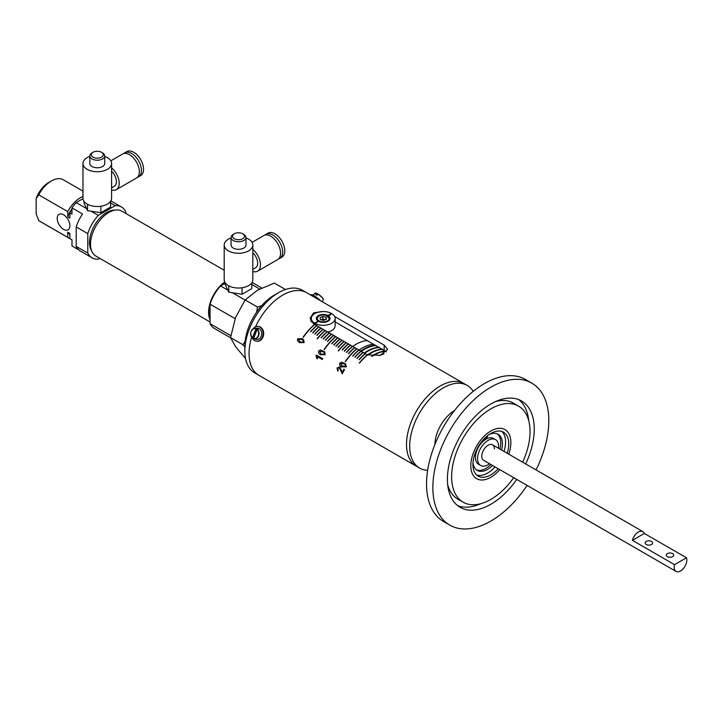 <?xml version="1.0" encoding="UTF-8"?>
<svg xmlns="http://www.w3.org/2000/svg" width="723" height="723" viewBox="0 0 723 723"><rect width="100%" height="100%" fill="white"/><g stroke="black" fill="none" stroke-linecap="round" stroke-linejoin="round"><path stroke-width="1.08" d="M484.573 438.373A2.232 1.292 120 0 0 484.871 438.68A2.232 1.292 120 0 0 485.983 438.572A2.232 1.292 120 0 0 487.564 435.689M489.173 434.505A20.868 12.047 -60 0 1 498.102 434.252A20.868 12.047 -60 0 1 501.572 450.013M492.625 465.504A20.868 12.047 -60 0 1 487.673 469.354A20.868 12.047 -60 0 1 477.234 470.393A20.868 12.047 -60 0 1 472.996 462.53M476.43 469.842A20.868 12.047 120 0 0 485.983 468.387A20.868 12.047 120 0 0 490.944 464.537M499.882 449.046A20.868 12.047 120 0 0 497.225 433.818M507.157 453.24A25.341 14.632 120 0 0 503.506 432.2A25.341 14.632 120 0 0 490.836 433.457A25.341 14.632 120 0 0 474.279 455.788A25.341 14.632 120 0 0 478.165 476.086A25.341 14.632 120 0 0 490.836 474.83A25.341 14.632 120 0 0 498.219 468.73M476.683 475.002A25.341 14.632 120 0 0 487.673 473.005A25.341 14.632 120 0 0 495.056 466.904M503.994 451.423A25.341 14.632 120 0 0 501.825 431.459M440.244 385.992A47.7 27.537 120 0 0 409.082 428.025A47.7 27.537 120 0 0 416.394 466.245A47.7 27.537 -60 0 1 406.516 444.41A47.7 27.537 -60 0 1 427.338 396.412A47.7 27.537 -60 0 1 464.094 383.633A47.7 27.537 120 0 0 440.244 385.992M473.222 391.351A47.7 27.537 120 0 0 467.257 385.458A47.7 27.537 120 0 0 443.407 387.817A47.7 27.537 120 0 0 412.246 429.851A47.7 27.537 120 0 0 419.557 468.07A47.7 27.537 120 0 0 427.645 470.293M454.559 410.483A28.324 16.349 120 0 0 434.875 444.564M490.836 431.025A28.324 16.349 120 0 0 472.336 455.978A28.324 16.349 120 0 0 476.674 478.671A28.324 16.349 120 0 0 490.836 477.27A28.324 16.349 120 0 0 499.801 469.652A28.324 16.349 120 0 1 476.674 478.671A28.324 16.349 120 0 1 470.899 463.479A28.324 16.349 120 0 1 484.049 436.303A28.324 16.349 120 0 1 504.988 429.616A28.324 16.349 120 0 0 490.836 431.025M508.739 454.161A28.324 16.349 120 0 0 504.988 429.616A28.324 16.349 120 0 1 510.772 444.817A28.324 16.349 120 0 1 508.739 454.161M364.338 349.227A39.051 22.549 120 0 0 361.129 351.288A39.051 22.549 120 0 1 364.338 349.227A39.051 22.549 120 0 1 376.032 345.477A39.051 22.549 120 0 0 364.338 349.227M376.249 345.594A39.051 22.549 120 0 0 364.546 349.345A39.051 22.549 120 0 0 361.346 351.414M364.419 353.186A39.051 22.549 -60 0 1 367.627 351.125A39.051 22.549 -60 0 1 379.322 347.374A39.051 22.549 120 0 0 367.6 351.116A39.051 22.549 120 0 0 364.401 353.176M364.211 353.068A39.051 22.549 -60 0 1 367.411 350.998A39.051 22.549 -60 0 1 379.114 347.248M379.512 347.483A39.051 22.549 120 0 0 367.817 351.233A39.051 22.549 120 0 0 364.609 353.303M382.566 349.245A39.051 22.549 120 0 0 370.872 352.996A39.051 22.549 120 0 0 367.673 355.056M382.783 349.372A39.051 22.549 120 0 0 371.08 353.122A39.051 22.549 120 0 0 367.899 355.174M374.134 354.885A39.051 22.549 120 0 0 371.929 356.267A39.051 22.549 -60 0 1 374.162 354.894A39.051 22.549 -60 0 1 385.648 351.152A39.051 22.549 120 0 0 374.134 354.885M385.793 351.27A39.051 22.549 120 0 0 374.351 355.011A39.051 22.549 120 0 0 372.273 356.294M383.199 354.134A39.051 22.549 120 0 0 380.19 355.327M367.7 355.065A39.051 22.549 -60 0 1 370.89 353.014A39.051 22.549 -60 0 1 382.594 349.263M367.474 354.948A39.051 22.549 -60 0 1 370.682 352.887A39.051 22.549 -60 0 1 382.377 349.137M371.622 356.231A39.051 22.549 -60 0 1 373.945 354.776A39.051 22.549 -60 0 1 385.486 351.035M379.141 355.626A39.051 22.549 -60 0 1 383.985 353.728M380.343 355.273A39.051 22.549 -60 0 1 383.082 354.198M359.024 350.077A39.051 22.549 -60 0 1 362.223 348.007A39.051 22.549 -60 0 1 373.927 344.256M375.617 345.233A39.051 22.549 120 0 0 363.913 348.983A39.051 22.549 120 0 0 360.714 351.044M367.6 340.605A39.051 22.549 120 0 0 355.906 344.356A39.051 22.549 120 0 0 352.697 346.425M667.347 556.665A3.723 2.151 0 0 0 671.414 557.135A3.723 2.151 0 0 0 673.709 555.147A3.723 2.151 0 0 0 672.625 553.619A3.723 2.151 0 0 0 668.558 553.158A3.723 2.151 0 0 0 666.263 555.147A3.723 2.151 0 0 0 667.347 556.665M646.272 544.491A3.723 2.151 0 0 0 650.329 544.961A3.723 2.151 0 0 0 652.634 542.973A3.723 2.151 0 0 0 651.54 541.455A3.723 2.151 0 0 0 647.483 540.985A3.723 2.151 0 0 0 645.178 542.973A3.723 2.151 0 0 0 646.272 544.491M632.408 540.334L674.568 564.672A8.947 5.16 120 0 0 674.207 567.311A8.947 5.16 120 0 0 676.05 571.405A8.947 5.16 120 0 0 682.946 569.01A8.947 5.16 120 0 0 686.85 560.009A8.947 5.16 120 0 0 686.489 557.785L644.329 533.447A8.947 5.16 -60 0 0 642.837 531.577A8.947 5.16 -60 0 0 632.408 540.334L644.329 533.447M674.568 564.672L686.489 557.785M335.156 321.871L386.471 351.884M310.628 320.786L311.306 319.665M334.704 316.557L384.175 345.124L387.664 349.363L380.298 355.291L367.311 354.857L313.556 323.823L310.059 318.328L313.556 312.851L322.856 311.559M307.311 403.262L306.57 402.838A47.7 27.537 -60 0 1 304.311 401.265L307.311 403.262A47.7 27.537 -60 0 1 305.63 402.151L311.875 405.838M306.579 402.819L258.933 375.336A47.7 27.537 -60 0 1 249.055 353.502A47.7 27.537 -60 0 1 251.604 337.18A47.7 27.537 -60 0 0 258.933 375.336L254.713 372.896A47.7 27.537 120 0 1 244.835 351.062A47.7 27.537 120 0 1 261.699 307.6A47.7 27.537 120 0 1 278.563 292.652A47.7 27.537 120 0 1 302.413 290.284L306.624 292.716A47.7 27.537 -60 0 0 255.544 326.769A47.7 27.537 -60 0 1 265.919 310.031A47.7 27.537 -60 0 1 306.624 292.716L467.257 385.458M310.773 405.223L309.218 404.202M326.516 414.288L333.077 418.093A47.7 27.537 -60 0 0 333.366 418.292L326.968 414.586A47.7 27.537 -60 0 1 326.516 414.288M357.153 358.509L356.936 358.391A47.7 27.537 120 0 1 362.874 352.463L363.082 352.589A47.7 27.537 120 0 0 357.153 358.509M346.606 352.426L346.398 352.3A47.7 27.537 120 0 1 352.327 346.38L352.544 346.498A47.7 27.537 120 0 0 346.606 352.426M336.068 346.344L335.861 346.218A47.7 27.537 120 0 1 341.789 340.298L341.997 340.416A47.7 27.537 120 0 0 336.068 346.344M325.531 340.253L325.323 340.135A47.7 27.537 120 0 1 331.251 334.207L331.459 334.333A47.7 27.537 120 0 0 325.531 340.253M314.993 334.171L314.776 334.044A47.7 27.537 120 0 1 320.714 328.125L320.922 328.242A47.7 27.537 120 0 0 314.993 334.171M355.038 357.298L354.83 357.171A47.7 27.537 120 0 1 360.759 351.242L360.976 351.369A47.7 27.537 120 0 0 355.038 357.298M344.5 351.206L344.293 351.089A47.7 27.537 120 0 1 350.221 345.16L350.429 345.287A47.7 27.537 120 0 0 344.5 351.206M333.963 345.124L333.755 344.998A47.7 27.537 120 0 1 339.683 339.078L339.891 339.195A47.7 27.537 120 0 0 333.963 345.124M323.425 339.042L323.208 338.915A47.7 27.537 120 0 1 329.146 332.996L329.354 333.113A47.7 27.537 120 0 0 323.425 339.042M312.878 332.951L312.67 332.833A47.7 27.537 120 0 1 318.599 326.904L318.816 327.031A47.7 27.537 120 0 0 312.878 332.951M352.932 356.078L352.725 355.951A47.7 27.537 120 0 1 358.653 350.031L358.861 350.149A47.7 27.537 120 0 0 352.932 356.078M342.395 349.995L342.178 349.869A47.7 27.537 120 0 1 348.115 343.949L348.323 344.067A47.7 27.537 120 0 0 342.395 349.995M331.857 343.904L331.64 343.786A47.7 27.537 120 0 1 337.578 337.858L337.786 337.984A47.7 27.537 120 0 0 331.857 343.904M321.31 337.822L321.102 337.695A47.7 27.537 120 0 1 327.031 331.776L327.248 331.893A47.7 27.537 120 0 0 321.31 337.822M310.773 331.74L310.565 331.613A47.7 27.537 120 0 1 316.493 325.693L316.71 325.811A47.7 27.537 120 0 0 310.773 331.74M359.259 359.729L359.042 359.602A47.7 27.537 120 0 1 364.979 353.683L365.187 353.8A47.7 27.537 120 0 0 359.259 359.729M348.721 353.646L348.504 353.52A47.7 27.537 120 0 1 354.442 347.591L354.65 347.718A47.7 27.537 120 0 0 348.721 353.646M338.174 347.555L337.966 347.438A47.7 27.537 120 0 1 343.895 341.509L344.112 341.636A47.7 27.537 120 0 0 338.174 347.555M327.636 341.473L327.429 341.346A47.7 27.537 120 0 1 333.357 335.427L333.565 335.544A47.7 27.537 120 0 0 327.636 341.473M317.099 335.391L316.891 335.264A47.7 27.537 120 0 1 322.82 329.345L323.027 329.462A47.7 27.537 120 0 0 317.099 335.391M356.547 348.811L356.755 348.938A47.7 27.537 -60 0 0 345.404 361.726L345.187 361.599A47.7 27.537 -60 0 1 356.547 348.811L356.746 348.947M324.13 349.444A47.664 27.519 -60 0 1 335.472 336.665L335.68 336.764A47.7 27.537 -60 0 0 324.32 349.552L324.112 349.435A47.7 27.537 -60 0 1 335.463 336.647L335.662 336.773M359.494 363.136L359.277 363.018A47.7 27.537 -60 0 1 367.085 354.894L367.293 355.02A47.7 27.537 -60 0 0 359.494 363.136M338.409 350.971L338.201 350.845A47.7 27.537 -60 0 1 346.01 342.729L346.218 342.847A47.7 27.537 -60 0 0 338.409 350.971M342.268 373.854L339.421 367.799L342.259 373.845A47.7 27.537 -60 0 1 344.519 369.661L343.777 369.236L344.519 369.661M337.804 371.143L337.017 367.953L337.795 371.134L338.292 370.357L337.641 368.35L339.349 367.754M339.9 366.995L337.017 367.953L339.882 366.986L342.096 372.291A47.7 27.537 -60 0 1 343.777 369.236A47.664 27.519 -60 0 0 342.115 372.3L342.115 372.3M339.819 363.127L339.837 363.136C339.349 365.025 340.018 366.326 341.843 367.049C340 366.317 339.331 365.016 339.819 363.127L341.383 362.133L345.63 363.904L346.308 366.886L341.473 366.823M322.304 359.521L317.289 356.629L317.415 358.843L316.674 358.409L316.05 355.535A47.7 27.537 -60 0 1 316.34 355.011L322.747 358.707A47.7 27.537 -60 0 0 322.304 359.521L317.307 356.638M320.298 349.968L318.762 350.971C318.274 352.86 318.933 354.162 320.759 354.876C318.924 354.153 318.256 352.851 318.744 350.962L320.298 349.968L324.546 351.74L325.223 354.713L320.388 354.659M303.552 339.62L302.214 338.689L297.659 338.798L297.46 340.587L299.665 342.702L304.148 342.539L303.543 339.611L302.205 338.68L297.659 338.798L297.46 340.587L299.313 342.485M314.388 324.473L314.595 324.591A47.7 27.537 -60 0 0 303.244 337.388L303.027 337.261A47.7 27.537 -60 0 1 314.388 324.473L314.586 324.609M317.334 338.798L317.117 338.68A47.7 27.537 -60 0 1 324.925 330.556L325.133 330.682A47.7 27.537 -60 0 0 317.334 338.798M317.135 338.689A47.664 27.519 -60 0 1 324.934 330.574L325.124 330.691M303.045 337.27A47.664 27.519 -60 0 1 314.397 324.491M308.378 403.823L307.51 403.326M306.471 402.747A47.664 27.519 -60 0 1 304.473 401.355M307.528 403.298L305.63 402.151M331.532 417.18L329.697 415.942M332.707 417.867L326.977 414.568A47.664 27.519 -60 0 1 326.886 414.496M300.153 341.907L298.337 339.15L301.69 339.449L302.91 340.271L303.497 342.187L300.153 341.907L303.497 342.187M302.91 340.271L303.479 342.178M320.316 349.977L324.555 351.74M321.22 354.071L324.6 354.324L323.994 352.444L322.765 351.622L319.376 351.369L321.22 354.071L324.582 354.315L323.994 352.444M317.415 358.834L316.692 358.418L316.068 355.544A47.664 27.519 -60 0 1 316.358 355.02M339.837 363.136L341.392 362.151L345.63 363.913M341.618 365.82L345.675 366.489L345.07 364.618L343.85 363.786L340.461 363.542L342.304 366.236L345.666 366.48L345.061 364.6M341.599 365.811L342.304 366.236M338.219 350.854A47.664 27.519 -60 0 1 346.01 342.747L346.209 342.856M359.295 363.027A47.664 27.519 -60 0 1 367.094 354.921L367.284 355.029M345.205 361.608A47.664 27.519 -60 0 1 356.547 348.829M322.82 329.345L322.829 329.363A47.664 27.519 120 0 0 316.9 335.273M333.556 335.562L333.357 335.427A47.664 27.519 120 0 0 327.447 341.355M343.895 341.509L343.904 341.527A47.664 27.519 120 0 0 337.984 347.447M354.442 347.591L354.442 347.618A47.664 27.519 120 0 0 348.522 353.529M365.178 353.809L364.979 353.683A47.664 27.519 120 0 0 359.06 359.611M316.692 325.82L316.493 325.693A47.664 27.519 120 0 0 310.583 331.622M327.031 331.776L327.04 331.794A47.664 27.519 120 0 0 321.12 337.704M337.777 337.993L337.578 337.858A47.664 27.519 120 0 0 331.658 343.796M348.314 344.076L348.115 343.949A47.664 27.519 120 0 0 342.196 349.878M358.653 350.031L358.662 350.049A47.664 27.519 120 0 0 352.734 355.96M318.599 326.904L318.608 326.932A47.664 27.519 120 0 0 312.688 332.842M329.146 332.996L329.146 333.014A47.664 27.519 120 0 0 323.226 338.924M339.882 339.204L339.683 339.078A47.664 27.519 120 0 0 333.764 345.007M350.221 345.16L350.23 345.178A47.664 27.519 120 0 0 344.302 351.098M360.759 351.242L360.768 351.27A47.664 27.519 120 0 0 354.848 357.18M320.714 328.125L320.714 328.143A47.664 27.519 120 0 0 314.794 334.062M331.45 334.342L331.251 334.207A47.664 27.519 120 0 0 325.332 340.144M341.988 340.425L341.789 340.298A47.664 27.519 120 0 0 335.879 346.227M352.327 346.38L352.336 346.398A47.664 27.519 120 0 0 346.416 352.309M363.073 352.598L362.874 352.463A47.664 27.519 120 0 0 356.954 358.4M310.682 320.895A38.753 22.377 -60 0 1 311.306 320.497M244.835 351.062L244.835 346.2A41.735 24.094 -60 0 1 259.593 308.17A41.735 24.094 -60 0 1 274.342 295.083L278.563 292.652M494.415 448.911A8.947 5.16 120 0 0 492.562 444.817A8.947 5.16 120 0 0 485.675 447.212A8.947 5.16 120 0 0 481.771 456.213A8.947 5.16 120 0 0 483.624 460.307L676.05 571.405M498.527 448.26A14.903 8.604 120 0 0 498.635 446.48A14.903 8.604 120 0 0 495.544 439.656L493.438 438.436A14.903 8.604 120 0 0 481.952 442.431A14.903 8.604 120 0 0 475.445 457.433A14.903 8.604 120 0 0 478.536 464.256L480.641 465.467A14.903 8.604 120 0 0 489.579 463.75M495.544 439.656A14.903 8.604 120 0 0 484.058 443.651A14.903 8.604 120 0 0 477.551 458.644A14.903 8.604 120 0 0 480.641 465.467M57.225 218.409A8.947 5.16 -120 0 0 61.13 227.411A8.947 5.16 -120 0 0 68.025 229.806A8.947 5.16 -120 0 0 69.878 225.712A8.947 5.16 -120 0 0 65.974 216.71A8.947 5.16 -120 0 0 59.078 214.315A8.947 5.16 -120 0 0 57.225 218.409M225.215 282.901A24.446 14.117 120 0 0 223.127 284.491M210.059 307.13A24.446 14.117 120 0 0 209.634 311.758A24.446 14.117 120 0 0 210.059 315.897M91.631 250.782A24.446 14.117 -60 0 1 106.769 212.445A24.446 14.117 -60 0 1 115.111 210.113M210.059 319.837A25.938 14.975 -60 0 1 208.576 312.363A25.938 14.975 -60 0 1 224.736 282.006M210.059 321.988L95.906 256.087A25.938 14.975 -60 0 1 90.538 244.211A25.938 14.975 -60 0 1 101.853 218.111A25.938 14.975 -60 0 1 121.844 211.161L224.202 270.257M71.984 209.299A23.85 13.773 120 0 0 69.878 212.833L71.984 214.053L71.984 207.917A29.363 16.954 -60 0 1 76.195 202.594L82.991 198.671M78.708 249.824L71.984 245.947L71.984 239.81L69.878 238.59A23.85 13.773 120 0 0 70.601 239.06L71.984 239.864M110.583 202.955L115.201 205.63A29.363 16.954 -60 0 1 121.446 206.977A29.363 16.954 -60 0 1 125.739 211.712L125.739 213.412M99.801 258.337L98.328 259.186A29.363 16.954 -60 0 1 92.083 257.84A29.363 16.954 -60 0 1 87.79 253.104L87.79 233.619A29.363 16.954 -60 0 1 98.328 215.373L115.201 205.63M71.984 207.917L82.521 213.999A29.363 16.954 120 0 0 76.204 226.923L76.204 246.407L87.79 253.104M76.204 246.407A29.363 16.954 120 0 0 80.488 251.143L92.083 257.84M76.204 226.923L87.79 233.619M76.195 202.594L86.597 208.595M91.089 211.197L98.328 215.373M82.973 191.134L63.308 179.774A23.85 13.773 120 0 0 51.378 180.958A23.85 13.773 120 0 0 38.735 194.849L36.15 198.581L36.15 213.9L38.735 220.614L67.772 237.379L67.772 232.155L69.878 233.375L69.878 238.59M230.628 337.822L214.342 328.423A29.363 16.954 -60 0 1 210.059 323.687L210.059 304.202A29.363 16.954 -60 0 1 220.587 285.956L225.215 283.289M235.12 318.671L210.059 304.202M245.052 300.081L232.327 292.734M227.826 290.14L220.587 285.956M230.827 335.68L210.059 323.687M259.647 289.019L251.812 284.501M38.735 194.849L67.772 211.613A23.85 13.773 -60 0 1 82.973 196.475M69.878 212.833L69.878 218.057L67.772 216.837L67.772 211.613M69.878 234.406A20.199 11.658 -60 0 1 67.772 232.155M67.772 216.837A20.199 11.658 -60 0 1 71.984 208.748M69.878 238.482A23.85 13.773 -60 0 1 68.495 237.849A23.85 13.773 -60 0 1 67.772 237.379M38.735 220.614A23.85 13.773 120 0 0 39.458 221.084L68.495 237.849M36.15 198.581A20.199 11.658 -60 0 1 48.793 182.449L51.378 180.958M245.549 358.599L235.581 346.679L230.538 337.587L242.883 344.717L245.106 341.41M256.647 312.11L257.487 307.076L261.717 305.648M230.538 337.587L235.581 317.469L245.142 299.946L257.487 307.076M245.142 299.946L257.487 290.212L274.351 283.091L285.449 289.498M244.835 346.923L242.883 344.717M92.011 152.86L93.041 152.264A5.992 3.461 0 0 0 93.041 157.153A5.992 3.461 0 0 0 101.518 157.153A5.992 3.461 0 0 0 101.518 152.264A5.992 3.461 0 0 0 93.041 152.264L92.011 152.86A7.456 4.302 180 0 0 89.824 155.906L89.824 163.47A7.456 4.302 0 0 0 94.424 167.447A7.456 4.302 0 0 0 102.549 166.516A7.456 4.302 0 0 0 104.736 163.47L104.736 155.906A7.456 4.302 180 0 1 102.549 158.952A7.456 4.302 180 0 1 94.424 159.882A7.456 4.302 180 0 1 89.824 155.906M101.518 152.264L102.549 152.86A7.456 4.302 180 0 1 104.736 155.906M111.586 189.932A13.864 8.007 -120 0 0 116.349 189.643L136.466 178.039A13.864 8.007 -120 0 0 139.331 171.685A13.864 8.007 -120 0 0 133.285 157.741A13.864 8.007 -120 0 0 122.603 154.026L110.827 160.822M116.349 189.643A13.864 8.007 -120 0 0 119.223 183.299A13.864 8.007 -120 0 0 111.586 167.853M111.586 187.835L114.379 186.227A9.914 5.721 -120 0 0 116.43 181.69A9.914 5.721 -120 0 0 111.586 171.197M137.433 177.289A13.864 8.007 -120 0 0 138.572 176.819L140.678 175.599A13.864 8.007 -120 0 0 143.552 169.254A13.864 8.007 -120 0 0 137.497 155.309A13.864 8.007 -120 0 0 126.814 151.595L124.708 152.806A13.864 8.007 -120 0 0 123.732 153.556M138.572 176.819A13.864 8.007 -120 0 0 141.446 170.474A13.864 8.007 -120 0 0 135.391 156.52A13.864 8.007 -120 0 0 124.708 152.806M104.736 156.421A14.306 8.26 180 0 1 111.586 163.47A14.306 8.26 180 0 1 107.402 169.318A14.306 8.26 180 0 1 91.803 171.107A14.306 8.26 180 0 1 82.973 163.47A14.306 8.26 180 0 1 87.158 157.632A14.306 8.26 180 0 1 89.824 156.421M111.586 163.47L111.586 198.229A14.306 8.26 180 0 1 107.402 204.076A14.306 8.26 180 0 1 91.803 205.865A14.306 8.26 180 0 1 82.973 198.229L82.973 163.47M110.583 201.283L110.583 207.085L100.84 212.698L87.546 210.646L83.976 202.964L83.976 201.283M100.84 212.698L100.84 206.236M87.546 210.646L87.546 204.284M233.24 234.406L234.279 233.809A5.992 3.461 0 0 0 234.279 238.698A5.992 3.461 0 0 0 242.747 238.698A5.992 3.461 0 0 0 242.747 233.809A5.992 3.461 0 0 0 234.279 233.809L233.24 234.406A7.456 4.302 180 0 0 231.062 237.442L231.062 245.016A7.456 4.302 0 0 0 235.662 248.992A7.456 4.302 0 0 0 243.787 248.052A7.456 4.302 0 0 0 245.965 245.016L245.965 237.442A7.456 4.302 180 0 1 243.787 240.488A7.456 4.302 180 0 1 235.662 241.419A7.456 4.302 180 0 1 231.062 237.442M242.747 233.809L243.787 234.406A7.456 4.302 180 0 1 245.965 237.442M252.824 271.468A13.864 8.007 -120 0 0 257.587 271.188L277.695 259.575A13.864 8.007 -120 0 0 280.569 253.231A13.864 8.007 -120 0 0 274.514 239.277A13.864 8.007 -120 0 0 263.832 235.562L252.065 242.359M257.587 271.188A13.864 8.007 -120 0 0 260.452 264.835A13.864 8.007 -120 0 0 252.824 249.39M252.824 269.372L255.608 267.763A9.914 5.721 -120 0 0 257.659 263.226A9.914 5.721 -120 0 0 252.824 252.734M278.671 258.825A13.864 8.007 -120 0 0 279.801 258.355L281.907 257.144A13.864 8.007 -120 0 0 284.781 250.791A13.864 8.007 -120 0 0 278.735 236.846A13.864 8.007 -120 0 0 268.052 233.131L265.937 234.351A13.864 8.007 -120 0 0 264.97 235.092M279.801 258.355A13.864 8.007 -120 0 0 282.675 252.011A13.864 8.007 -120 0 0 276.62 238.066A13.864 8.007 -120 0 0 265.937 234.351M245.965 237.957A14.306 8.26 180 0 1 252.824 245.016A14.306 8.26 180 0 1 248.631 250.854A14.306 8.26 180 0 1 233.032 252.643A14.306 8.26 180 0 1 224.202 245.016A14.306 8.26 180 0 1 228.396 239.168A14.306 8.26 180 0 1 231.062 237.957M252.824 245.016L252.824 279.774A14.306 8.26 180 0 1 248.631 285.612A14.306 8.26 180 0 1 233.032 287.402A14.306 8.26 180 0 1 224.202 279.774L224.202 245.016M251.812 282.82L251.812 288.622L242.078 294.243L228.775 292.182L225.215 284.51L225.215 282.82M242.078 294.243L242.078 287.772M228.775 292.182L228.775 285.829M536.05 469.923A81.979 47.329 120 0 0 548.54 427.139A81.979 47.329 120 0 0 531.821 383.145L525.494 379.494A81.979 47.329 120 0 0 464.88 398.843A81.979 47.329 120 0 0 426.796 477.505A81.979 47.329 120 0 0 443.515 521.491L449.842 525.142A81.979 47.329 120 0 0 527.103 485.413M522.666 462.196A55.445 32.011 120 0 0 529.869 435.879A55.445 32.011 120 0 0 518.554 406.127L513.285 403.082A55.445 32.011 120 0 0 495.662 401.527M518.554 406.127A55.445 32.011 120 0 0 477.551 419.213A55.445 32.011 120 0 0 451.803 472.408A55.445 32.011 120 0 0 463.109 502.169A55.445 32.011 120 0 0 513.719 477.686M525.684 463.94A61.41 35.454 120 0 0 534.062 433.917A61.41 35.454 120 0 0 521.536 400.967A61.41 35.454 120 0 0 476.123 415.454A61.41 35.454 120 0 0 447.6 474.378A61.41 35.454 120 0 0 460.126 507.329A61.41 35.454 120 0 0 516.737 479.43M457.605 505.612A61.41 35.454 120 0 0 480.732 503.723M531.821 383.145A81.979 47.329 120 0 0 471.197 402.494A81.979 47.329 120 0 0 433.122 481.156A81.979 47.329 120 0 0 449.842 525.142M528.721 420.605A61.41 35.454 120 0 0 518.789 399.638M447.682 484.636A55.445 32.011 120 0 0 457.84 499.123L463.109 502.169M252.951 328.938A7.456 5.874 95.1 0 1 257.903 326.38A7.456 5.874 95.1 0 1 259.873 327.013A7.456 5.874 95.1 0 1 262.892 335.617A7.456 5.874 95.1 0 1 256.575 341.229A7.456 5.874 95.1 0 1 254.604 340.596A7.456 5.874 95.1 0 1 252.155 337.831M258.174 326.416A7.456 5.874 95.1 0 1 258.445 326.425A7.456 5.874 95.1 0 1 260.425 327.058A7.456 5.874 95.1 0 1 263.434 335.662A7.456 5.874 95.1 0 1 257.126 341.274A7.456 5.874 95.1 0 1 256.846 341.238M320.551 300.759A7.456 1.573 -141.2 0 0 312.074 294.74A7.456 1.573 -141.2 0 0 310.944 294.776L310.7 295.074M316.819 298.608A7.456 1.573 -141.2 0 0 311.532 295.427A7.456 1.573 -141.2 0 0 311.143 295.327M256.963 329.354A5.025 3.967 -84.9 0 1 258.238 335.626A5.025 3.967 -84.9 0 1 253.457 338.409L253.909 338.816A5.323 4.193 95.1 0 1 253.511 338.698L257.243 329.092A5.323 4.193 95.1 0 1 258.698 335.526A5.323 4.193 95.1 0 1 253.909 338.816L256.24 339.367A5.667 4.465 -84.9 0 0 261.455 335.481A5.667 4.465 -84.9 0 0 259.241 328.64A5.667 4.465 -84.9 0 0 257.243 328.152L254.848 328.278A5.323 4.193 95.1 0 1 256.186 328.486L252.399 337.795L253.339 338.292A5.459 4.302 -84.9 0 0 253.457 338.382M257.243 329.092L258.219 329.055A5.459 4.302 -84.9 0 0 257.704 328.703A5.459 4.302 -84.9 0 0 257.162 328.441L256.186 328.486M255.915 328.739A5.025 3.967 -84.9 0 0 251.125 331.523A5.025 3.967 -84.9 0 0 252.399 337.795L252.463 338.084M257.162 328.441L253.339 338.292M317.632 294.324L317.026 293.457L315.77 294.604A5.459 1.157 38.8 0 1 316.285 294.885A5.459 1.157 38.8 0 1 316.828 295.21L318.075 294.071A5.025 1.066 38.8 0 1 323.271 299.295M318.048 294.035C321.771 296.728 323.524 298.644 323.298 299.792A5.323 1.121 -141.2 0 0 317.804 294.125L318.075 294.071M317.026 293.457L316.746 293.52A5.323 1.121 -141.2 0 0 315.002 293.122L313.068 295.138M325.269 319.729L324.41 319.512A3.009 1.735 -0 0 0 321.419 319.72A3.009 1.735 -0 0 0 321.202 319.828L322.81 319.123L322.81 316.439L320.036 317.65L320.452 319.638L323.651 320.425L326.425 319.223L326.01 317.234L322.81 316.439M325.151 319.774A3.009 1.735 -0 0 0 324.41 319.512L322.81 319.123M326.01 319.403L326.01 317.234M328.079 316.123A6.859 3.958 -0 0 1 328.287 316.249L331.866 313.692A11.92 6.887 -0 0 1 335.156 318.436A11.92 6.887 -0 0 1 327.935 324.763A11.92 6.887 -0 0 1 315.011 323.425L318.599 321.355A6.859 3.958 -0 0 0 325.992 322.06A6.859 3.958 -0 0 0 330.086 318.436A6.859 3.958 -0 0 0 328.287 315.761L327.862 315.517A6.859 3.958 -0 0 0 320.47 314.812A6.859 3.958 -0 0 0 316.376 318.436A6.859 3.958 -0 0 0 318.174 321.111L318.174 321.599A6.706 3.868 180 0 1 318.174 321.59M314.586 323.669L315.011 323.913A11.92 6.887 180 0 1 314.794 323.787A11.92 6.887 180 0 1 314.586 323.669L314.586 323.181A11.92 6.887 -0 0 1 311.306 318.436L311.306 321.889M327.862 332.083A11.92 6.887 -0 0 0 335.156 325.739L335.156 318.436M331.45 313.936L331.45 313.448A11.92 6.887 -0 0 0 318.527 312.11A11.92 6.887 -0 0 0 311.306 318.436M331.45 313.448L327.862 315.517M318.174 321.111L314.586 323.181M384.175 345.124L384.175 350.176M252.39 338.03A5.323 4.193 95.1 0 1 250.845 332.173A5.323 4.193 95.1 0 1 254.848 328.278C250.348 330.239 249.534 333.502 252.417 338.066M315.499 293.041A5.025 1.066 38.8 0 1 316.927 293.411M320.895 321.599A5.965 3.443 -0 0 0 328.712 319.783A5.965 3.443 -0 0 0 325.567 315.273A5.965 3.443 -0 0 0 317.749 317.09A5.965 3.443 -0 0 0 320.895 321.599M311.306 405.567L419.557 468.07M492.562 444.817L642.837 531.577M110.845 200.858L121.446 206.977M261.735 287.971L252.083 282.395M256.575 341.229L257.126 341.274M257.903 326.38L258.445 326.425M323.298 299.792L322.069 301.636M315.002 293.122L316.981 293.43M329.941 319.042L325.748 315.156C320.416 314.451 317.343 315.743 316.52 319.042"/></g></svg>
